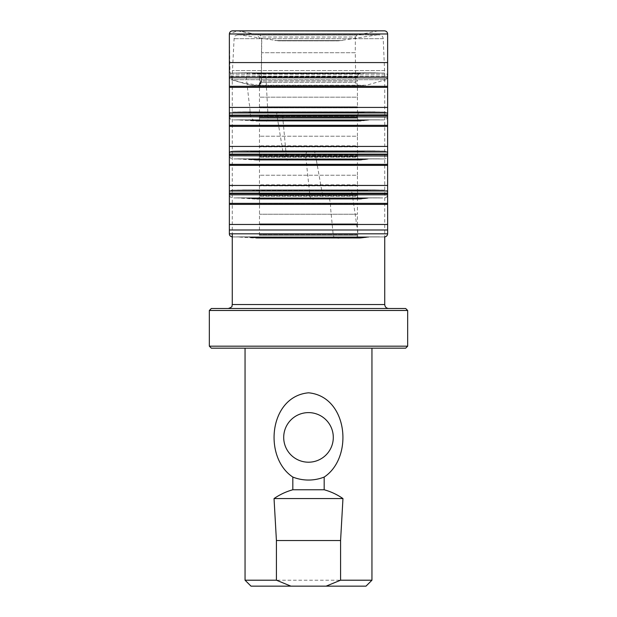 <?xml version="1.0" encoding="UTF-8"?>
<svg xmlns="http://www.w3.org/2000/svg" width="617" height="617" viewBox="0 0 617 617"><rect width="100%" height="100%" fill="white"/><g stroke="black" fill="none" stroke-linecap="round" stroke-linejoin="round"><path stroke-width="0.46" stroke-dasharray="3.08 2.31" d="M387.638 193.16C387.445 191.324 386.427 190.298 384.599 190.082L374.303 189.897L360.112 190.753L256.95 190.753C258.662 191.162 259.51 192.28 259.502 194.131L259.526 198.003L357.474 198.003L357.498 194.131L259.502 194.131L357.498 194.131C357.49 192.28 358.346 191.154 360.05 190.753L256.888 190.753L362.989 190.422L252.584 190.298L364.416 190.298L242.697 189.897L374.303 189.897L232.509 190.082C230.619 190.252 229.57 191.278 229.362 193.16L387.638 193.16L387.63 194.802C387.399 196.653 386.335 197.687 384.43 197.918L236.45 197.864L256.603 199.137C258.376 198.99 259.317 198.003 259.433 196.183L259.502 155.114L357.498 155.114C357.49 153.255 358.346 152.137 360.05 151.736L256.888 151.736L242.697 150.88L232.509 151.065C230.619 151.234 229.57 152.26 229.362 154.142L229.37 155.785L387.63 155.785C387.399 157.628 386.335 158.669 384.43 158.901L236.45 158.847L256.603 160.119C258.376 159.973 259.317 158.985 259.433 157.158L259.502 116.089L357.498 116.089C357.49 114.238 358.346 113.112 360.05 112.718L256.888 112.718L242.697 111.862L232.509 112.039C230.619 112.217 229.57 113.243 229.37 115.124L229.377 116.76L387.63 116.76C387.399 118.611 386.335 119.652 384.43 119.883L236.458 119.829L256.603 121.102C258.376 120.955 259.317 119.968 259.433 118.14L259.502 77.071L357.498 77.071C357.49 75.22 358.338 74.094 360.05 73.701L256.896 73.693L242.697 72.837L232.509 73.022C230.619 73.192 229.578 74.217 229.37 76.099L229.377 77.742L231.013 79.716L251.69 85.485L364.331 85.508L257.945 85.539C259.888 85.331 260.983 84.251 261.222 82.3L261.631 37.012L259.958 35.053L239.219 30.95L232.532 30.85L384.484 30.85L237.769 30.881L379.231 30.881L238.748 30.889L378.252 30.889L239.219 30.95L377.781 30.95L239.874 31.097L377.126 31.097L357.042 35.053L259.958 35.053L357.042 35.053L355.369 37.012L261.631 37.012L355.369 37.012L355.269 52.715L261.731 52.715L355.269 52.715L355.778 82.3L261.222 82.3L355.778 82.3C355.739 83.966 356.827 85.046 359.04 85.539L250.571 85.246L366.429 85.246L385.987 79.716L231.013 79.716L385.987 79.716L387.63 77.742L229.37 77.742M387.623 116.76L387.63 115.124C387.437 113.281 386.419 112.255 384.584 112.039L242.697 111.862L374.303 111.862L252.584 112.255L364.416 112.255L254.011 112.387L360.112 112.718L256.95 112.718C258.662 113.119 259.51 114.245 259.502 116.089L357.498 116.089L357.474 119.96L259.526 119.96L357.474 119.96L357.444 125.529L259.556 125.529L357.444 125.529L357.436 136.195L259.564 136.195L357.436 136.195L357.474 145.82L259.526 145.82L357.474 145.82L357.482 146.854L259.518 146.854L357.482 146.854L357.559 156.703L259.441 156.703L357.559 156.703L357.567 157.158L259.433 157.158L357.567 157.158C357.659 158.893 358.546 159.888 360.228 160.127L256.603 160.119L360.397 160.119L364.015 159.71L252.985 159.71L364.4 159.672L252.6 159.672L364.84 159.641L252.16 159.641L366.012 159.525L250.988 159.525L366.799 159.387L250.201 159.387L368.611 159.225L248.389 159.225L378.815 158.839L238.185 158.839L379.64 158.831L232.57 158.901C230.334 158.307 229.262 157.273 229.37 155.785M232.27 236.913L379.64 236.866L238.185 236.882L378.815 236.882L248.389 237.26L368.611 237.26L250.201 237.429L366.799 237.429L250.988 237.56L366.012 237.56L252.16 237.684L364.84 237.684L252.6 237.715L364.4 237.715L252.985 237.746L364.015 237.746L360.397 238.154L256.603 238.154L360.212 238.17C358.539 237.915 357.659 236.928 357.567 235.2L259.433 235.2L357.567 235.2L357.567 234.745L259.433 234.745L357.567 234.745L357.482 224.897L259.518 224.897L357.482 224.897L357.474 223.863L259.526 223.863L357.474 223.863L357.436 214.23L259.564 214.23L357.436 214.23L357.444 203.571L259.556 203.571L357.444 203.571L357.474 198.003L259.526 198.003L259.433 235.2C259.317 237.028 258.369 238.015 256.603 238.154L236.45 236.882L384.437 236.943M387.63 194.802L229.37 194.802L229.37 193.16M387.63 155.785L387.63 154.142C387.437 152.299 386.419 151.273 384.584 151.065L242.697 150.88L374.303 150.88L252.584 151.273L364.416 151.273L254.011 151.404L360.112 151.736L256.95 151.736C258.662 152.137 259.51 153.263 259.502 155.114L357.498 155.114L357.474 158.985L259.526 158.985L357.474 158.985L357.444 164.554L259.556 164.554L357.444 164.554L357.436 175.213L259.564 175.213L357.436 175.213L357.474 184.845L259.526 184.845L357.474 184.845L357.482 185.871L259.518 185.871L357.482 185.871L357.567 195.728L259.433 195.728L357.567 195.728L357.567 196.183L259.433 196.183L357.567 196.183C357.659 197.918 358.546 198.905 360.228 199.144L256.603 199.137L360.397 199.137L364.015 198.728L252.985 198.728L364.4 198.689L252.6 198.689L364.84 198.666L252.16 198.666L366.012 198.543L250.988 198.543L366.799 198.412L250.201 198.412L368.611 198.242L248.389 198.242L378.815 197.864L238.185 197.864L379.64 197.849L232.57 197.918C230.334 197.332 229.262 196.291 229.37 194.802M245.049 348.165L371.951 348.165L245.049 348.165M211.322 348.165L405.678 348.165M405.678 308.5L211.322 308.5M388.695 308.5L228.305 308.5L388.695 308.5M209.34 310.482L407.66 310.482M407.66 346.183L209.34 346.183M338.532 40.845L278.468 40.845L338.532 40.845L377.095 34.899L239.905 34.899L377.095 34.899M379.262 34.899L237.738 34.899L379.262 34.899C381.591 35.107 382.91 36.372 383.226 38.686L384.73 74.148L384.73 236.913M251.003 586.15L365.997 586.15M371.951 580.204L245.049 580.204M387.63 33.981L229.37 33.981L237.398 30.881L256.664 34.436L261.739 40.845L261.377 80.943M258.986 85.408L240.954 82.393L232.362 79.809L229.979 71.657L229.37 34.699M288.178 159.68C286.982 160.89 286.404 160.25 286.442 157.767L283.843 129.292C283.396 124.04 282.355 115.263 282.74 112.718L279.941 111.939C277.658 111.207 276.609 112.063 276.794 114.515L281.445 142.712C282.655 147.856 282.833 156.757 285.386 158.901L288.178 159.68M315.41 198.697C312.765 199.908 310.983 199.276 310.058 196.792L306.996 168.31C307.05 163.058 303.965 154.281 307.166 151.736L314.454 150.964C313.822 150.224 314.068 151.08 315.202 153.533L320.2 181.73C320.863 186.882 323.138 195.774 322.699 197.918L315.41 198.697M340.97 237.715C337.514 238.926 334.954 238.293 333.303 235.81L330.519 207.335C331.059 202.083 326.671 193.298 331.915 190.753L347.518 189.982C348.698 189.242 350.186 190.098 351.983 192.55L356.109 220.747C356.071 225.899 359.888 234.799 356.572 236.943L340.97 237.715M265.873 120.654C266.413 121.865 267.184 121.233 268.171 118.749L266.66 90.275C265.827 85.023 267.084 76.238 264.554 73.701L252.353 72.922C248.975 72.181 246.877 73.045 246.067 75.49L249.253 103.687C250.71 108.839 248.751 117.739 253.672 119.883L265.873 120.654M387.63 115.124L229.37 115.124M387.63 115.572L229.37 115.572M387.607 125.32L229.393 125.32M387.599 126.346L229.401 126.346M387.615 146.437L229.385 146.437M387.623 151.952L229.377 151.952M387.638 233.82L229.362 233.82M387.623 229.987L229.377 229.987M387.615 224.472L229.385 224.472M387.607 204.389L229.393 204.389M387.607 203.363L229.393 203.363M387.63 193.615L229.37 193.615M387.638 154.142L229.362 154.142M387.63 154.589L229.37 154.589M387.607 164.346L229.393 164.346M387.607 165.364L229.393 165.364M387.615 185.455L229.385 185.455M387.623 190.969L229.377 190.969M387.599 87.329L229.401 87.329M387.615 107.42L229.385 107.42M387.623 112.926L229.377 112.926M229.37 116.76C229.485 118.433 230.55 119.474 232.57 119.883L379.64 119.806L237.36 119.806L379.64 119.806L238.185 119.821L378.815 119.821L248.396 120.207L368.604 120.207L250.201 120.369L366.799 120.369L250.988 120.5L366.012 120.5L252.16 120.624L364.84 120.624L252.6 120.654L364.4 120.654L252.985 120.685L364.015 120.685L360.397 121.102L256.603 121.102L360.205 121.109C358.539 120.855 357.659 119.868 357.567 118.14L259.433 118.14L357.567 118.14L357.559 117.685L259.441 117.685L357.559 117.685L357.482 107.836L259.518 107.836L357.482 107.836L357.474 106.803L259.526 106.803L357.474 106.803L357.436 97.17L259.564 97.17L357.436 97.17L357.444 86.511L259.556 86.511L357.444 86.511L357.474 80.943L259.526 80.943L357.474 80.943L357.498 77.071L259.502 77.071C259.51 75.22 258.662 74.102 256.95 73.701L360.05 73.701L254.011 73.369L364.416 73.238L252.584 73.238L374.303 72.837L242.697 72.837L375.151 72.821L241.849 72.821L384.592 73.022C386.427 73.238 387.437 74.264 387.63 76.099L229.37 76.099L387.63 76.099L387.63 76.554L229.37 76.554L387.63 76.554L387.623 77.742M387.599 86.303L229.401 86.303M387.677 62.572L229.323 62.572M342.35 40.537L274.65 40.537L342.35 40.537M384.653 70.616L232.347 70.616L384.653 70.616M383.226 38.686L233.774 38.686L383.226 38.686M384.73 304.536L232.27 304.536M384.73 74.148L232.27 74.148L384.73 74.148M375.151 111.839L241.849 111.839L375.151 111.839M238.432 111.962L378.568 111.962L238.432 111.962M379.571 111.947L237.429 111.947L379.571 111.947M233.604 112.055L383.396 112.055L233.604 112.055M384.584 112.039L232.416 112.039L384.584 112.039M233.936 158.931L383.064 158.931L233.936 158.931M379.64 158.831L237.36 158.831L379.64 158.831M256.772 160.127L360.228 160.127L256.772 160.127M256.788 238.17L360.212 238.17L256.788 238.17M379.64 236.866L237.36 236.866L379.64 236.866M233.928 236.967L383.072 236.967L233.928 236.967M384.599 190.082L232.401 190.082L384.599 190.082M233.596 190.09L383.404 190.09L233.596 190.09M379.578 189.99L237.422 189.99L379.578 189.99M238.432 189.997L378.568 189.997L238.432 189.997M375.151 189.882L241.849 189.882L375.151 189.882M375.151 150.864L241.849 150.864L375.151 150.864M238.432 150.98L378.568 150.98L238.432 150.98M379.578 150.964L237.422 150.964L379.578 150.964M233.604 151.072L383.396 151.072L233.604 151.072M384.584 151.065L232.416 151.065L384.584 151.065M233.928 197.949L383.072 197.949L233.928 197.949M379.64 197.849L237.36 197.849L379.64 197.849M256.772 199.144L360.228 199.144L256.772 199.144M233.936 119.906L383.064 119.906L233.936 119.906M256.795 121.109L360.205 121.109L256.795 121.109M238.432 72.937L378.568 72.937L238.432 72.937M233.604 73.037L383.396 73.037L233.604 73.037M257.96 85.539L359.04 85.539L257.96 85.539M278.468 40.845L239.905 34.899M237.738 34.899C233.959 35.755 234.337 37.228 234.198 37.059L232.27 74.148L232.27 233.82"/><path stroke-width="0.93" d="M229.37 34.699L229.37 33.974L387.63 33.981C387.453 32.084 386.404 31.043 384.484 30.85L232.516 30.85C230.635 31.043 229.578 32.084 229.37 33.981L229.37 193.16L387.638 193.16L387.63 194.995M229.37 155.785L387.623 155.978M384.437 236.943C386.335 236.712 387.399 235.671 387.638 233.82L229.362 233.82L229.37 194.802L387.63 194.802L387.638 233.82M229.37 194.802L229.362 193.16M229.37 116.76L387.623 116.952M407.66 346.183L405.678 348.165L211.322 348.165L209.34 346.183L407.66 346.183L407.66 310.482L209.34 310.482L209.34 346.183M209.34 310.482L211.322 308.5L405.678 308.5L407.66 310.482M384.73 236.913L384.73 304.536C384.962 306.942 386.288 308.269 388.695 308.5M308.5 462.202A24.788 24.788 0 0 0 329.972 425.013A24.788 24.788 0 0 0 287.028 425.013A24.788 24.788 0 0 0 308.5 462.202M245.049 348.165L245.049 580.204L276.416 580.204L290.9 586.15L326.1 586.15L340.584 580.204L371.951 580.204L365.997 586.15L326.1 586.15M290.9 586.15L251.003 586.15L245.049 580.204M308.5 480.049A42.642 42.642 0 0 0 324.18 477.064C353.934 457.39 347.934 396.461 308.569 392.805C269.012 396.353 263.066 457.374 292.82 477.064A42.642 42.642 0 0 0 308.5 480.049M292.82 477.064L292.82 489.767L324.18 489.767L324.18 477.064M292.82 489.767C286.118 491.61 279.856 494.549 274.041 498.567L342.959 498.567C337.144 494.549 330.882 491.61 324.18 489.767M340.584 580.204L340.584 540.538L342.959 498.567M274.041 498.567L276.416 540.538L340.584 540.538M276.416 540.538L276.416 580.204M261.377 80.943L258.986 85.408M229.37 115.124L387.623 114.893M229.37 115.572L387.63 115.572L387.63 33.981M229.393 125.32L387.607 125.32L387.63 115.572M229.401 126.346L387.599 126.346L387.607 125.32M229.385 146.437L387.615 146.437L387.599 126.346M229.377 151.952L387.623 151.952L387.615 146.437M229.377 229.987L387.623 229.987M229.385 224.472L387.615 224.472M229.393 204.389L387.607 204.389M229.393 203.363L387.607 203.363M229.37 193.615L387.63 193.615M229.362 154.142L387.638 154.142L387.623 151.952M229.37 154.589L387.63 154.589L387.63 153.911M229.393 164.346L387.607 164.346L387.63 154.589M229.393 165.364L387.607 165.364L387.607 164.346M229.385 185.455L387.615 185.455L387.607 165.364M229.377 190.969L387.623 190.969L387.615 185.455M229.401 87.329L387.599 87.329M229.385 107.42L387.615 107.42M229.377 112.926L387.623 112.926M229.401 86.303L387.599 86.303M229.323 62.572L387.677 62.572M229.37 77.742L387.623 77.881M232.27 233.82L232.27 304.536L384.73 304.536M229.362 233.82C229.393 235.563 230.457 236.596 232.563 236.943M387.623 190.969L387.63 192.928M232.27 304.536C231.506 305.708 233.727 306.61 228.305 308.5M371.951 348.165L371.951 580.204"/></g></svg>
